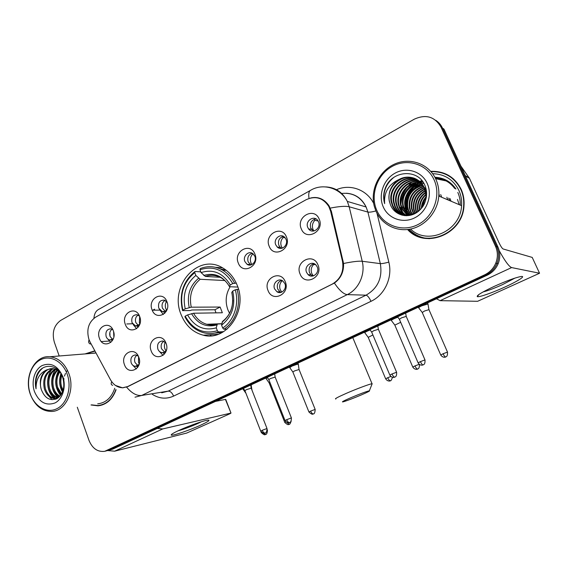 <?xml version="1.0" encoding="UTF-8"?>
<svg xmlns="http://www.w3.org/2000/svg" width="568" height="568" viewBox="0 0 568 568"><rect width="100%" height="100%" fill="white"/><g stroke="black" fill="none" stroke-linecap="round" stroke-linejoin="round"><path stroke-width="0.85" d="M181.135 314.665C185.622 325.649 193.021 332.493 203.323 335.205C226.327 341.808 248.209 310.291 237.097 285.044C234.002 277.489 229.273 271.831 222.919 268.053C198.118 252.32 168.774 286.357 181.135 314.665M166.019 343.221C170.741 354.716 155.071 362.64 151.166 350.889C146.48 339.593 161.951 331.435 166.019 343.221M165.948 343.036L162.838 340.999C158.557 341.34 156.896 344.023 157.854 349.064C158.692 351.102 160.048 352.281 161.923 352.593C163.875 352.735 165.387 351.84 166.467 349.916M285.243 281.671C290.667 293.869 272.519 303.035 268.046 290.546C262.672 278.583 280.564 269.147 285.243 281.671M274.607 288.906L276.978 291.774C281.387 294.835 287.252 288.814 284.866 283.624L282.814 280.975C278.412 277.482 272.15 283.574 274.607 288.906M317.938 264.794C323.568 277.177 304.711 286.705 300.074 274.017C294.494 261.869 313.089 252.064 317.938 264.794M306.585 272.434L308.097 274.628C312.443 279.08 319.983 272.789 317.235 266.946L316.042 265.079C311.804 260.087 303.752 266.406 306.585 272.434M138.805 357.272C143.37 368.604 128.24 376.25 124.456 364.677C119.926 353.537 134.872 345.656 138.805 357.272M138.343 356.2L135.688 354.894C131.726 355.412 130.221 358.053 131.165 362.81C132.032 364.94 133.43 366.119 135.362 366.339L139.11 364.365M139.678 316.525C144.258 327.764 129.085 335.83 125.301 324.328C120.764 313.273 135.738 304.988 139.678 316.525M139.558 316.213L137.172 314.7C132.834 314.828 131.109 317.476 132.01 322.659L135.589 326.011L139.778 324.278M166.949 301.736C171.678 313.131 155.973 321.481 152.061 309.808C147.368 298.605 162.874 290.028 166.949 301.736M167.177 302.403L164.457 300.138C159.764 299.989 157.861 302.673 158.756 308.183L162.121 311.484C164.209 311.938 165.906 311.157 167.205 309.155M254.883 254.038C260.13 265.945 242.614 275.253 238.29 263.041C233.086 251.354 250.36 241.791 254.883 254.038M244.893 261.571L247.016 264.248C251.255 267.421 257.155 261.379 254.798 256.211L252.916 253.719C248.677 250.197 242.493 256.303 244.893 261.571M286.428 236.927C291.867 249.011 273.677 258.674 269.196 246.271C263.808 234.414 281.742 224.488 286.428 236.927M275.764 244.865L277.241 247.016C281.444 251.304 288.693 245 286.038 239.305L284.802 237.403C280.67 232.702 273.052 239.05 275.764 244.865M319.202 219.149C324.839 231.417 305.939 241.464 301.296 228.861C295.708 216.827 314.338 206.518 319.202 219.149M307.806 227.527L308.594 228.89C312.485 234.556 321.495 228.109 318.485 221.747L317.924 220.703C314.196 214.569 304.732 221.016 307.806 227.527M113.337 330.817C117.768 341.9 103.113 349.689 99.45 338.351C95.055 327.452 109.525 319.443 113.337 330.817M112.911 329.816L110.881 328.808C106.841 329.128 105.272 331.74 106.166 336.639C106.94 338.571 108.183 339.692 109.894 340.012L113.344 338.705M158.834 350.79L163.059 355.412M132.72 365.174L136.327 368.916M159.409 309.454L163.35 314.473M133.217 324.64L136.647 328.709M107.87 339.103L110.803 342.454M165.629 352.266L161.923 352.593M164.571 352.011L161.539 348.759C160.602 345.514 161.347 343.015 163.761 341.261M281.082 292.357L280.067 291.874L277.709 289.027C276.58 284.795 277.88 281.891 281.621 280.329L282.055 280.855C279.697 283.396 279.094 286.357 280.251 289.737L281.778 292.108M312.869 275.998L311.015 274.855L309.503 272.675C308.332 268.11 309.837 265.114 314.019 263.68M137.868 365.629L134.964 362.427C134.076 359.366 134.722 356.96 136.895 355.213M138.386 325.528L135.816 322.539C134.9 319.273 135.66 316.774 138.088 315.041M166.168 311.527L162.121 311.484M165.096 311.186L162.441 308.161C161.475 304.682 162.349 302.091 165.054 300.38M250.942 264.922L248.159 261.884C247.059 257.623 248.379 254.741 252.114 253.221M281.614 248.315L280.329 247.442L278.86 245.312C277.724 240.725 279.243 237.736 283.411 236.359M313.387 231.048L310.724 228.109C309.56 223.139 311.307 220.064 315.964 218.879M112.549 339.387L110.078 336.433C109.212 333.359 109.865 330.952 112.052 329.22M90.099 342.042L88.942 339.451C86.279 329.688 88.494 322.262 95.594 317.178L306.031 199.766C315.446 195.513 323.057 197.77 328.858 206.553L330.661 211.324L342.454 261.11C344.116 271.362 340.722 279.023 332.28 284.085L127.75 386.531L122.66 387.766C117.526 387.589 113.458 384.898 110.455 379.687L90.099 342.042M154.645 309.184L152.778 310.199M91.001 404.97L98.001 405.829C106.493 404.785 112.507 399.425 116.057 389.755M99.272 405.396L100.976 405.332M407.59 229.522C424.8 249.224 462.494 234.577 463.971 206.205C464.468 200.241 463.531 194.611 461.152 189.314C454.719 176.897 444.588 170.904 430.75 171.351M416.955 235.663L422.897 237.985M310.575 197.998C317.952 196.329 324.051 198.85 328.879 205.559L331.378 211.268L343.555 263.495C343.874 271.894 340.821 278.426 334.389 283.077L127.892 386.595L122.667 387.852L115.382 385.409M455.316 188.718C450.325 181.767 443.572 178.068 435.067 177.606M421.896 180.546L420.746 181.156M420.086 181.54L419.198 182.087M418.793 182.349L417.139 183.542M416.401 184.131L413.291 187.099M411.779 188.903C407.831 194.107 405.737 199.915 405.502 206.326M405.524 208.442L406.724 215.371M411.275 232.731L407.888 229.486M105.399 451.148L109.88 449.835L485.881 275.047C491.022 272.569 494.721 268.692 496.972 263.417C499.194 257.709 499.109 252.107 496.709 246.604L442.472 128.063C440.953 124.782 438.709 122.198 435.741 120.302M94.146 351.038L85.037 353.921M77.298 407.235L89.013 440.427C92.392 448.507 97.618 452.142 104.689 451.326L484.603 274.862C489.772 272.37 493.493 268.472 495.757 263.169C497.994 257.425 497.902 251.787 495.495 246.249L440.967 127.012C434.719 116.568 425.808 113.969 414.235 119.209L60.691 320.409C53.896 325.372 51.78 332.635 54.336 342.206L59.2 355.994M448.195 175.15L442.103 172.942M94.203 351.145L93.195 351.379M446.192 180.936L435.606 178.679L446.192 180.936M408.392 214.704L408.57 215.322L408.392 214.704M108.247 450.445L112.698 449.139L487.138 275.224C492.25 272.761 495.928 268.912 498.179 263.673C500.38 258 500.294 252.426 497.916 246.959L443.963 129.099L442.472 128.063L496.709 246.604C499.109 252.107 499.194 257.709 496.972 263.417C494.721 268.692 491.022 272.569 485.881 275.047L107.537 450.623M454.663 188.406C449.785 181.93 443.31 178.451 435.251 177.962M420.49 181.064L422.088 180.787L421.158 181.306M420.604 181.618L419.809 182.094M419.44 182.328L417.913 183.372M417.231 183.883C407.703 192.119 404.203 202.215 406.731 214.179L407.079 215.379M200.823 425.07C189.925 430.082 172.459 436.054 171.266 435.123C170.67 434.634 173.283 433.036 179.112 430.338C188.732 425.901 204.089 420.462 207.874 420.121C210.607 419.979 208.257 421.633 200.823 425.07M177.926 430.885C183.996 429.152 190.663 426.667 197.934 423.444L201.427 421.754M107.792 450.566L114.637 451.191L186.702 433.065L229.983 413.724L230.999 413.085L225.425 399.403L215.478 401.406M157.237 428.457L162.782 428.925L230.714 413.128M67.223 374.276C62.629 361.063 49.799 354.51 40.08 359.998C30.289 365.302 25.794 381.043 30.274 393.851C34.612 406.738 47.052 413.802 57.034 408.633C67.081 403.663 71.966 387.411 67.223 374.276M68.927 373.723C64.894 363.499 58.554 357.84 49.913 356.739C34.804 354.964 23.678 376.662 30.289 394.185C34.769 405.63 41.94 411.388 51.809 411.445C65.718 411.14 75.324 390.379 68.927 373.723M95.218 353.012L91.036 353.445M94.295 351.315L85.626 353.878M62.778 391.395L60.634 386.9C59.399 382.683 59.633 378.494 61.323 374.333M63.14 390.28L61.621 386.772C60.506 383.045 60.584 379.246 61.855 375.37M61.202 394.582L56.651 387.411C55.103 381.476 55.962 376.186 59.242 371.55M61.607 393.922L57.652 387.284C56.161 381.71 56.878 376.627 59.789 372.054M59.562 396.641C56.26 395.023 53.946 392.119 52.611 387.937C50.85 380.666 52.334 374.695 57.063 370.031M59.967 396.208C56.956 394.476 54.84 391.679 53.626 387.802C51.915 380.858 53.243 375.036 57.602 370.343M58.057 397.941C53.605 397.16 50.431 394 48.528 388.462C46.604 379.928 48.734 373.474 54.933 369.101M55.728 369.385C49.416 377.088 50.715 392.026 58.405 397.678C54.244 396.627 51.297 393.51 49.558 388.327C47.662 380.113 49.636 373.765 55.465 369.285M57.936 398.019L55.181 398.594C50.183 398.402 46.59 395.2 44.389 388.995C42.359 379.168 45.17 372.381 52.831 368.653M57.524 398.296L56.211 398.445C51.219 398.253 47.627 395.058 45.433 388.86C43.416 379.36 46.058 372.651 53.357 368.724M63.801 380.198L63.943 378.607M64.461 376.108L65.49 373.396M66.385 371.784L67.251 370.57M55.962 368.994L56.516 368.71M41.251 389.399C44.694 398.204 49.941 401.271 56.992 398.601C63.304 394.022 65.221 386.985 62.736 377.493C58.327 363.619 41.769 362.526 36.835 375.157C35.216 379.516 34.953 384.067 36.061 388.817C35.876 379.374 39.519 373.02 46.981 369.761C40.853 374.071 38.944 380.617 41.251 389.399C38.475 380.588 43.267 369.576 51.262 368.604M46.981 369.761L52.107 368.596C54.904 368.696 57.538 369.917 60.002 372.253M34.47 391.629C39.192 402.35 46.043 406.12 55.046 402.925C62.728 399.077 66.442 386.659 62.828 376.605C57.886 365.785 50.95 362.121 42.032 365.607C34.492 369.647 31.013 381.767 34.47 391.629M100.919 405.055L102.609 404.828M91.597 404.87L97.959 405.545C106.393 404.508 112.365 399.176 115.872 389.556M97.696 403.855C105.854 402.868 111.541 397.671 114.75 388.278M36.061 388.817C34.691 379.864 36.941 372.913 42.813 367.979M52.121 399.737L46.519 393.553M56.069 399.048L55.359 398.566M55.139 398.409L50.509 392.779M58.703 397.444L54.45 391.998M60.868 395.079L58.341 391.224M62.728 391.522L62.175 390.45M55.678 399.197L54.784 398.594M54.393 398.296C46.448 392.502 45.319 376.861 52.1 369.278M60.613 395.42C54.904 388.015 54.18 379.843 58.433 370.904M62.515 392.069C59.328 386.46 58.795 380.319 60.918 373.63M63.935 384.934L63.524 380.439M361.269 394.952C367.645 392.183 370.35 390.784 369.377 390.763C366.154 391.551 359.885 393.901 350.577 397.827C343.988 400.703 341.404 402.066 342.824 401.91C346.324 400.987 352.472 398.665 361.269 394.952M335.873 398.985C334.183 399.041 337.711 397.146 346.466 393.283C356.605 388.86 369.725 383.968 372.04 383.734L371.905 384.408M230.146 286.769C225.759 294.039 225.02 301.757 227.924 309.915L229.536 313.245M223.636 331.655L218.545 331.946L217.366 330.732C203.621 334.524 192.9 329.667 185.189 316.17L187.568 314.921C194.497 326.813 204.061 331.123 216.252 327.857L217.345 324.037L221.79 323.831M215.989 312.854L214.931 309.752L191.842 309.986L190.216 310.554L182.569 310.639L182.868 310.1C179.417 294.494 183.386 282.005 194.767 272.64L195.853 275.452C185.814 283.83 182.271 294.962 185.239 308.843L191.239 307.181L220.114 307.047L222.351 312.755L193.567 313.231L187.568 314.921M226.178 270.24L219.922 268.785M222.5 267.812L215.464 267.301M214.924 332.99L221.96 332.621M234.541 283.02C231.574 277.305 227.534 272.974 222.429 270.034C215.137 266.101 207.725 265.625 200.206 268.6L199.971 269.772C213.582 265.341 224.516 269.942 232.774 283.567L236.26 283.098M238.503 289.289L235.237 289.794C239.554 303.944 233.924 320.885 222.713 328.02L223.891 329.234C235.67 321.829 241.592 304.043 237.005 289.233M223.891 329.234L227.2 329.064M185.189 316.17L184.884 316.695C189.265 325.251 195.662 330.64 204.089 332.855C208.953 333.984 213.767 333.679 218.545 331.946M232.774 283.567L230.26 284.902C222.883 272.917 213.156 268.813 201.072 272.583L199.971 269.772M222.713 328.02L221.591 325.137C232.078 316.852 235.784 305.513 232.717 291.121L235.237 289.794M216.252 327.857L217.366 330.732M201.072 272.583L205.346 276.431L220.128 277.291M237.836 287.067L229.5 286.726L230.26 284.902M232.759 300.209C232.418 309.361 229.025 316.411 222.578 321.353L221.591 325.137M232.717 291.121L231.772 292.47L232.007 293.407M194.767 272.64L195.009 271.476C183.052 281.245 178.906 294.302 182.569 310.639M195.009 271.476L200.788 271.859M185.239 308.843L182.868 310.1M224.765 280.542L200.142 279.271L195.853 275.452M220.114 307.047L214.931 309.752M113.6 331.634L113.856 336.824M251.02 386.283L251.425 385.75L250.871 385.807M252.029 390.266L251.056 384.877M243.551 388.675L243.076 389.265M109.844 332.564L110.029 336.27M111.555 339.912L112.258 340.828M139.664 316.504L139.373 322.901L139.877 323.987M267.365 377.557L266.08 378.615M269.871 382.292L269.154 382.924L284.767 422.379M137.002 325.954L138.095 327.331M166.502 301.487C165.181 303.731 164.954 306.116 165.828 308.658L166.538 310.071M297.973 364.478L298.257 363.989L297.895 364.01L291.938 366.133L289.73 367.659M299.073 369.512L294.472 370.94L292.868 372.019L308.907 411.935M315.19 409.485L299.016 369.37L298.257 363.989M163.3 311.47L164.791 313.316M253.434 254.159L252.668 254.073C250.389 256.608 249.814 259.526 250.935 262.835L251.908 264.56M370.102 329.944L367.553 331.03C365.267 332.117 364.372 332.727 364.862 332.862M372.892 334.957L368.213 337.364L385.629 378.735M247.676 264.305L247.868 264.702M252.668 254.073L251.972 253.257M285.164 237.807L283.205 237.488C280.841 240.094 280.237 243.076 281.394 246.434L282.36 248.124M397.82 317.164L394.277 318.62C391.856 319.777 390.898 320.43 391.402 320.572M400.696 322.297L394.831 325.116L412.751 367.006M277.795 247.094L277.993 247.591M283.205 237.488L282.466 236.593M318.115 221.002L314.885 220.285C312.428 222.961 311.804 226.007 313.003 229.422L313.891 230.977M427.974 304.001L421.825 305.825C419.248 307.061 418.225 307.757 418.744 307.913L422.166 312.357M428.961 309.652L424.502 311.023L422.258 312.499L440.704 354.908M309.042 228.975L309.212 229.586M314.885 220.285L314.125 219.319M138.556 356.654L138.528 362.441L139.231 363.882M251.212 388.178L246.384 389.662L244.929 390.663L260.676 431.041M267.031 428.591L251.148 388.029L250.765 385.012M136.597 366.204L137.69 367.411M209.84 334.808L211.204 335.78M165.302 342.284C164.251 344.385 164.124 346.594 164.926 348.901L165.941 350.761M275.161 377.088L270.368 378.558L268.813 379.623L285.001 420.49M162.881 352.508L164.408 354.127M282.701 280.897L282.055 280.855M378.394 329.305L373.723 330.718L371.685 332.102L389.811 375.029M396.641 372.338L378.324 329.128L377.834 325.996M315.659 264.702L313.664 264.489C311.214 267.102 310.589 270.127 311.789 273.563L313.302 275.892M406.234 316.411L401.59 317.817L399.403 319.294L418.076 362.774M313.664 264.489L313.174 263.893M504.618 287.167C492.293 292.797 478.909 297.454 477.297 296.631C476.438 295.495 482.189 292.03 494.543 286.236C506.464 280.904 515.197 277.674 520.742 276.559C526.685 275.537 517.909 281.188 504.618 287.167M483.091 291.938C487.82 290.752 494.302 288.31 502.531 284.611L514.97 278.086M436.465 298.761L440.086 300.664L477.631 301.288L539.557 273.236L532.216 257.411L503.078 248.961C502.048 248.337 500.628 246.121 498.81 242.33L469.459 178.309L465.469 176.073M499.194 250.651C504.881 260.968 509.02 266.612 511.619 267.578L539.557 273.236M460.882 166.062L469.459 178.309M434.108 179.878C427.093 164.024 407.235 157.954 392.19 166.424C377.038 174.667 369.988 195.001 376.747 210.274C383.279 225.659 402.378 232.596 417.92 224.587C433.561 216.806 441.364 195.612 434.108 179.878M435.919 179.353C428.89 163.563 409.606 156.889 394.135 164.28C378.586 171.479 369.825 190.763 374.461 206.894L375.966 211.111C381.731 224.481 396.599 232.213 411.125 228.925C425.652 225.716 437.68 211.63 438.794 196.024C439.199 190.124 438.24 184.572 435.919 179.353M410.572 229.046C427.292 245.752 460.598 231.254 461.571 205.666C461.947 200.298 461.067 195.229 458.93 190.465C453.413 179.623 444.652 174.035 432.639 173.701M411.36 182.491L409.209 184.728M407.071 187.426C403.507 192.509 401.462 198.097 400.951 204.189M400.88 208.009L402.009 215.194M453.576 178.984L447.982 175.441M408.023 229.472C425.176 248.734 462.231 234.094 463.63 206.127C464.113 200.241 463.176 194.696 460.84 189.478C454.535 177.287 444.602 171.358 431.034 171.678M457.474 199.432L459.221 204.672M450.069 198.615L451.02 201.2M448.72 198.062L449.664 200.632M447.215 199.127L447.371 199.659M446.867 197.238L447.832 199.851M414.967 213.511L413.518 209.166C412.524 199.922 416.273 193.17 424.75 188.895M415.315 213.334L414.036 209.336C413.042 200.291 416.656 193.596 424.885 189.265M413.603 214.122L411.431 208.456C410.458 198.459 414.711 191.473 424.182 187.497M413.944 213.987L411.956 208.633C410.976 198.821 415.101 191.892 424.331 187.838M440.704 194.576L441.691 197.252M412.276 214.597L410.366 211.253L409.308 207.739C408.392 196.982 413.135 189.819 423.543 186.233M412.609 214.491L410.891 211.431L409.84 207.916C408.91 197.352 413.532 190.23 423.714 186.538M438.879 194.029L439.738 196.429M410.983 214.945L408.214 210.55L407.157 207.008C405.268 197.11 412.602 186.581 422.848 185.076M411.303 214.867L408.754 210.728L407.696 207.192C406.837 195.868 411.949 188.59 423.025 185.36M409.705 215.187L406.042 209.84L404.977 206.269C402.911 195.832 411.296 184.735 422.088 184.011M410.025 215.137L406.589 210.018L405.524 206.454C403.507 196.152 411.623 185.196 422.287 184.266M408.456 215.329L403.827 209.109L402.755 205.517C400.511 194.533 410.032 182.896 421.279 183.031M408.768 215.3L404.38 209.294L403.315 205.701C401.115 194.859 410.345 183.357 421.491 183.265M407.213 215.379L401.583 208.378L400.504 204.75C398.054 193.205 408.818 181.071 420.419 182.122M407.526 215.371L402.144 208.562L401.072 204.941C398.672 193.539 409.116 181.526 420.639 182.342M406.702 215.719L406.262 215.485M405.992 215.329C402.897 213.44 400.667 210.87 399.304 207.625L398.218 203.976C395.584 191.856 407.583 179.268 419.511 181.291L420.348 181.093M406.297 215.35C403.33 213.461 401.193 210.948 399.879 207.817L398.793 204.168C396.201 192.197 407.895 179.715 419.745 181.49M405.9 215.684L405.062 215.329M404.785 215.201C401.143 213.319 398.537 210.543 396.989 206.866L395.896 203.188C393.091 190.493 406.305 177.493 418.552 180.532M406.134 215.726L405.36 215.379M405.09 215.244C401.576 213.355 399.07 210.621 397.572 207.057L396.478 203.387C393.716 190.834 406.631 177.933 418.793 180.716M406.07 215.726L403.876 215.087M403.592 214.974C399.382 213.185 396.393 210.224 394.632 206.099L393.539 202.393C390.578 189.109 405.012 175.718 417.544 179.843M405.9 215.719L404.175 215.158M403.891 215.038C399.822 213.22 396.933 210.302 395.229 206.291L394.128 202.591C391.21 189.456 405.339 176.165 417.8 180.006M399.446 179.289C391.38 184.366 387.98 191.579 389.236 200.93L390.429 204.721C394.071 214.456 405.914 218.552 415.279 213.412C424.701 208.392 429.188 195.534 425.027 185.736C418.651 168.873 393.39 170.066 385.984 186.467C383.691 191.565 383.102 196.748 384.216 202.009L384.642 203.642C383.783 192.247 388.718 184.131 399.446 179.289C408.371 174.333 420.064 178.288 424.147 187.412L425.908 195.065C427.086 215.166 398.48 222.826 392.247 205.311L391.139 201.576C388.036 187.696 403.706 173.957 416.486 179.225M424.694 187.653L426.454 195.285L426.405 197.21M409.152 215.499C401.626 215.741 396.187 212.411 392.843 205.509L391.743 201.782C388.668 188.051 404.033 174.397 416.756 179.374M421.307 208.413C421.534 203.99 423.053 200.177 425.858 196.975M421.839 207.739C422.201 203.962 423.515 200.66 425.78 197.841M419.468 210.373C418.914 203.919 421.051 198.551 425.872 194.291M419.901 209.961C419.567 203.955 421.562 198.928 425.901 194.888M417.863 211.722L417.608 210.55C416.649 202.897 419.319 196.784 425.631 192.204M426.078 191.92L426.525 191.65M418.254 211.424L418.112 210.721C417.16 203.28 419.695 197.274 425.709 192.694M426.163 192.382L426.575 192.119M416.38 212.73L415.577 209.862C414.59 201.399 417.814 194.923 425.24 190.443M425.666 190.23L426.277 189.939M416.742 212.503L416.088 210.032C415.101 201.768 418.19 195.378 425.347 190.862M425.78 190.628L426.348 190.344M425.155 188.732L425.943 188.448M425.29 189.094L426.035 188.803M390.429 204.721L389.321 200.958C386.105 186.624 402.726 172.636 415.655 178.806M383.23 206.837C388.285 218.687 403.01 223.934 414.896 217.743C426.852 211.736 432.773 195.541 427.25 183.514C421.91 171.387 406.738 166.651 395.15 173.112C383.478 179.396 378.004 195.08 383.23 206.837M422.251 207.171L424.949 198.963M409.116 229.316C414.612 235.017 421.392 238.141 429.443 238.688M384.642 203.642L384.245 202.023C382.782 192.225 385.85 184.124 393.432 177.727M404.437 215.627L404.075 215.13M404.033 215.066L400.475 207.377L403.777 215.016M402.975 208.2L402.527 203.756M408.711 188.114L416.159 182.697M417.373 182.186L419.553 181.469M420.796 181.171L422.201 180.929L421.371 181.391M405.161 208.925L404.714 204.118M410.586 189.286L418.14 183.663M419.369 183.144L421.57 182.413M421.996 182.3L422.734 182.129M407.313 209.635L406.88 204.452M412.425 190.465L420.086 184.621M421.328 184.089L423.558 183.343M404.21 215.606L403.812 215.066M402.698 208.108L402.818 198.715M405.389 192.161C407.632 188.249 410.884 185.168 415.151 182.931M416.557 182.292L419.042 181.419M404.885 208.832L405.318 198.282M406.944 194.135C409.145 189.769 412.538 186.361 417.132 183.911M418.552 183.251L421.065 182.371M421.548 182.236L422.4 182.03M422.542 182.001L422.933 181.923M407.043 209.542C405.566 198.779 409.578 190.557 419.077 184.877M420.512 184.202L423.053 183.301M127.75 386.531L128.127 386.474M342.454 261.11L343.207 261.202M330.661 211.324L331.442 211.523M336.483 189.698C350.08 183.649 366.829 189.591 373.68 203.429M330.285 208.108C339.231 206.347 345.536 205.9 349.192 206.78L367.901 212.077L366.126 206.993C360.715 196.89 352.55 192.374 341.638 193.447M90.362 344.038C88.636 343.306 88.21 341.908 89.084 339.841M325.727 186.9C335.432 187.39 342.632 192.225 347.325 201.413L349.192 206.78L362.221 261.266C365.543 274.287 358.756 289.24 347.268 294.622L141.716 395.456C136.767 396.01 131.726 393.241 126.607 387.142M309.02 198.445C308.325 193.709 308.964 190.933 310.93 190.117C323.114 182.896 340.466 188.043 347.325 201.413L366.126 206.993C361.958 198.509 355.39 193.922 346.423 193.234M334.389 283.077C339.394 290.411 343.69 294.26 347.268 294.622L366.033 295.175C377.883 288.281 382.647 277.766 380.333 263.63L367.901 212.077C369.541 212.354 372.203 211.97 375.881 210.92M343.555 263.495C352.472 261.656 358.692 260.911 362.221 261.266L380.333 263.63C382.086 263.701 384.919 263.197 388.831 262.118C392.808 277.468 384.671 295.062 370.975 301.331L173.609 396.102C166.367 399.325 159.274 398.736 152.338 394.341M112.691 385.352C111.065 384.834 110.746 383.627 111.733 381.731M161.717 392.8L168.199 391.132L141.716 395.456L135.014 397.188M310.249 190.5L99.017 309.212C95.985 310.668 94.295 313.692 93.94 318.286M377.01 213.291L388.831 262.118M440.967 127.012L442.472 128.063M107.032 450.538L112.698 449.139M484.603 274.862L487.138 275.224M495.495 246.249L497.916 246.959M173.609 396.102C172.161 392.793 170.357 391.132 168.199 391.132L366.033 295.175C367.624 295.587 369.264 297.639 370.975 301.331M101.331 341.567L109.212 341.077M162.782 428.925L114.637 451.191M193.567 313.231C196.706 318.918 201.107 322.603 206.787 324.285L214.179 324.789M229.323 286.279C222.834 275.934 214.314 272.328 203.756 275.466M222.038 322.241C231.077 314.913 234.328 304.995 231.772 292.47M191.544 313.65C197.692 323.923 206.085 327.693 216.713 324.96M229.287 286.343C227.03 282.381 224.09 279.413 220.455 277.461C215.506 274.983 210.465 274.642 205.346 276.431M198.544 278.313C189.847 285.697 186.737 295.459 189.215 307.586M200.142 279.271C191.892 286.329 188.917 295.63 191.239 307.181M261.564 432.383L261.33 432.603C263.382 434.477 264.674 435.152 265.213 434.634L265.732 434.442M267.443 430.161L267.414 430.09C267.216 435.691 265.057 434.179 265.732 434.442L263.644 433.313M267.258 429.692L267.251 430.125M285.874 421.825L284.795 422.45C286.868 424.331 288.175 425.013 288.729 424.502L289.176 424.346L286.79 422.464M310.632 411.104L308.935 412.013C311.023 413.894 312.35 414.59 312.918 414.079L313.351 413.937C312.414 413.987 311.505 413.042 310.632 411.104L315.162 409.407C314.906 415.329 312.805 413.54 313.472 413.887L313.387 413.923M387.731 377.72L385.665 378.82C387.88 382.129 390.898 380.716 390.173 380.851L390.33 380.787C389.527 380.759 388.661 379.736 387.731 377.72L390.827 376.477M414.995 365.913L412.787 367.091C415.059 370.435 418.133 368.994 417.388 369.129L417.551 369.065C416.798 369.008 415.946 367.965 414.995 365.913L419.191 364.308M443.111 353.743L440.74 355C443.068 358.38 446.207 356.903 445.447 357.052L445.61 356.981C444.914 356.896 444.084 355.816 443.111 353.743L447.492 352.096L428.89 309.489M447.527 352.181L447.492 352.096C447.627 354.766 447.193 356.292 446.192 356.676L445.639 356.974M262.246 430.281L267.003 428.513C266.889 434.165 264.553 432.816 265.27 433.022L265.128 433.079C264.084 433.171 263.119 432.241 262.246 430.281L260.705 431.119C262.828 433.05 264.163 433.753 264.724 433.221L265.27 433.022M286.677 419.681L285.029 420.576C288.409 424.346 289.957 422.116 289.41 422.599L289.524 422.549C288.516 422.62 287.564 421.662 286.677 419.681L291.398 417.927L275.104 376.939M291.427 418.005L291.398 417.927C291.263 423.735 288.949 422.244 289.666 422.493L289.574 422.535M392.005 373.964L389.854 375.121C390.898 376.776 392.247 377.535 393.894 377.393L394.696 377.159C393.873 377.124 392.978 376.059 392.005 373.964L396.599 372.246C396.776 374.837 396.35 376.371 395.307 376.84L394.732 377.152M420.426 361.624L418.112 362.874C419.184 364.542 420.561 365.302 422.251 365.153L423.061 364.919C422.301 364.855 421.42 363.754 420.426 361.624L424.985 359.92L406.155 316.234M425.027 360.013L424.985 359.92C425.148 362.611 424.708 364.166 423.671 364.599L423.096 364.905M511.619 267.578L440.086 300.664M465.256 175.611L469.175 177.805M460.265 205.119C460.414 200.639 459.597 196.421 457.815 192.453M445.553 180.61L435.294 178.047M420.874 181.668L420.128 182.108M419.787 182.321L418.346 183.286M417.707 183.762L415.03 186.063M413.781 187.348C408.371 193.503 405.793 200.589 406.063 208.605M406.155 209.876L406.936 214.242M455.948 189.023C450.85 181.604 443.828 177.677 434.875 177.251M218.183 334.289L203.323 335.205M280.067 291.874L276.978 291.774M311.015 274.855L308.097 274.628M138.507 365.998L135.362 366.339M139.075 325.876L135.589 326.011M250.268 264.546L247.016 264.248M280.329 247.442L277.241 247.016M311.505 229.465L308.594 228.89M112.847 339.834L109.894 340.012M328.858 206.553L329.596 206.752M100.877 405.339L98.001 405.829M495.757 263.169L498.179 263.673M172.289 433.867L171.266 435.123M225.716 399.375L230.999 413.085M95.261 353.104L49.913 356.739M56.211 398.445L55.181 398.594M369.377 390.763L372.182 383.72M352.785 337.626L372.04 383.734M221.811 323.696L206.787 324.285C210.295 325.265 213.816 325.18 217.345 324.037M226.27 270.318L222.429 270.034M132.55 323.767L126.77 323.959M245.979 393.361L243.104 389.265M242.848 388.69L243.005 389.073M261.301 432.539L260.918 431.566M159.665 310.128L152.217 310.199M269.083 382.804L266.108 378.615M265.838 378.011L266.001 378.409M291.206 421.073C289.41 426.043 289.162 423.664 289.254 424.317L289.176 424.346M297.88 363.129L298.228 363.989M292.797 371.891L289.758 367.659M289.481 367.035L289.644 367.446M368.128 337.222L364.89 332.869M364.564 332.159L364.762 332.628M392.474 377.344C390.55 382.64 390.358 380.013 390.443 380.737L390.365 380.773M394.746 324.974L391.43 320.579M391.082 319.841L391.295 320.338M419.525 364.557C419.39 367.176 418.914 368.589 418.098 368.781L417.579 369.058M427.541 302.907L427.896 303.717M418.41 307.146L418.63 307.664M428.904 309.489L427.924 303.724M244.858 390.535L243.388 388.441M268.742 379.488L267.23 377.365M275.118 376.939L274.699 373.9M371.593 331.946L369.903 329.674M399.304 319.138L397.565 316.83M406.177 316.234L405.651 313.075M478.86 294.529L477.297 296.631M426.454 195.285L425.908 195.065M418.112 210.721L417.608 210.55M416.088 210.032L415.577 209.862M414.036 209.336L413.518 209.166M411.956 208.633L411.431 208.456M409.84 207.916L409.308 207.739M407.696 207.192L407.157 207.008M405.524 206.454L404.977 206.269M403.315 205.701L402.755 205.517M401.072 204.941L400.504 204.75M398.793 204.168L398.218 203.976M396.478 203.387L395.896 203.188M394.128 202.591L393.539 202.393M391.743 201.782L391.139 201.576M461.571 205.666L438.794 196.024"/></g></svg>

